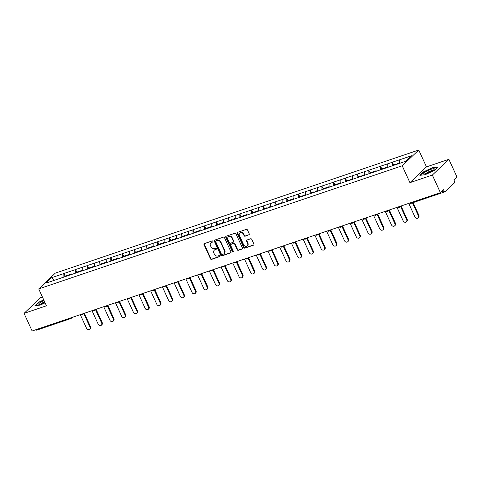 <?xml version="1.0" encoding="UTF-8"?>
<svg xmlns="http://www.w3.org/2000/svg" width="481" height="481" viewBox="0 0 481 481"><rect width="100%" height="100%" fill="white"/><g stroke="black" fill="none" stroke-linecap="round" stroke-linejoin="round"><path stroke-width="0.72" d="M212.975 241.324A0.619 0.535 -133.6 0 0 212.205 240.945L204.365 243.602A0.884 0.764 -133.6 0 0 203.986 244.643L210.492 258.838A0.884 0.764 -133.6 0 0 211.592 259.379L219.432 256.722A0.619 0.535 -133.6 0 0 218.927 255.621L217.911 255.964A2.826 2.435 -133.6 0 1 214.394 254.239L213.853 253.054A2.826 2.435 -133.6 0 1 214.261 250.21A2.826 2.435 -133.6 0 1 215.055 249.729L216.071 249.386A0.619 0.535 -133.6 0 0 215.566 248.28L214.55 248.623A2.826 2.435 -133.6 0 1 211.033 246.903L210.492 245.719A2.826 2.435 -133.6 0 1 210.906 242.869A2.826 2.435 -133.6 0 1 211.7 242.394L212.716 242.051A0.619 0.535 -133.6 0 0 212.975 241.324M248.869 234.95A0.884 0.764 -133.6 0 0 249.248 233.91L247.426 229.924A0.884 0.764 -133.6 0 0 246.326 229.389L237.614 232.335A0.884 0.764 -133.6 0 0 237.241 233.375L243.741 247.577A0.884 0.764 -133.6 0 0 244.841 248.118L253.547 245.166A0.884 0.764 -133.6 0 0 253.926 244.126L251.725 239.316A0.884 0.764 -133.6 0 0 250.625 238.774L246.897 240.037A0.884 0.764 -133.6 0 0 246.519 241.077L247.613 243.464A2.363 2.038 -133.6 0 1 247.27 245.845A2.363 2.038 -133.6 0 1 243.663 244.799L239.382 235.45A2.363 2.038 -133.6 0 1 239.73 233.075A2.363 2.038 -133.6 0 1 243.332 234.115L244.047 235.672A0.884 0.764 -133.6 0 0 245.148 236.213L249.2 234.632A0.884 0.764 -133.6 0 0 249.26 234.614M409.944 182.654L432.353 175.06L440.41 192.665L32.107 330.982L24.05 313.378L46.459 305.79L38.733 288.913L402.218 165.777L409.944 182.654L426.485 166.895L418.753 150.018L402.218 165.777M224.471 237.704A0.884 0.764 -133.6 0 0 223.37 237.163L214.664 240.115A0.884 0.764 -133.6 0 0 214.285 241.149L220.785 255.351A0.884 0.764 -133.6 0 0 221.885 255.892L230.597 252.94A0.884 0.764 -133.6 0 0 230.97 251.9L224.471 237.704M226.136 236.225L234.848 233.273A0.884 0.764 -133.6 0 1 235.949 233.814L242.448 248.016A0.884 0.764 -133.6 0 1 242.075 249.056L238.348 250.318A0.884 0.764 -133.6 0 1 237.247 249.777L234.608 244.017A0.884 0.764 -133.6 0 0 233.507 243.476L231.036 244.318A0.884 0.764 -133.6 0 0 230.658 245.358L233.405 251.353A0.619 0.535 -133.6 0 1 232.371 251.701L225.763 237.265A0.884 0.764 -133.6 0 1 226.136 236.225M418.753 150.018L55.267 273.154L38.733 288.913M393.584 164.851L392.37 162.205L392.388 165.855M392.37 162.205L411.634 155.742L405.88 161.225L45.851 283.189L51.605 277.705L63.823 273.563L63.943 277.122M65.139 276.118L63.823 273.563M63.925 273.473L75.553 269.588L75.673 273.148M76.87 272.144L75.553 269.588M75.655 269.498L87.283 265.62L87.404 269.174M88.594 268.17L87.283 265.62M87.386 265.524L99.014 261.646L99.134 265.199M100.325 264.195L99.014 261.646M99.116 261.55L110.744 257.672L110.864 261.225M112.055 260.221L110.744 257.672M110.846 257.575L122.475 253.697L122.595 257.251M123.785 256.253L122.475 253.697M122.577 253.601L134.205 249.723L134.325 253.277M135.516 252.278L134.205 249.723M134.307 249.627L145.935 245.749L146.056 249.302M147.246 248.304L145.935 245.749M146.038 245.653L157.666 241.775L157.786 245.328M158.977 244.33L157.666 241.775M157.768 241.678L169.396 237.8L169.516 241.354M170.707 240.356L169.396 237.8M169.498 237.704L181.127 233.826L181.247 237.38M182.437 236.381L181.127 233.826M181.229 233.73L192.857 229.852L192.977 233.405M194.168 232.407L192.857 229.852M192.959 229.762L204.587 225.878L204.708 229.437M205.898 228.433L204.587 225.878M204.69 225.787L216.318 221.903L216.438 225.463M217.628 224.459L216.318 221.903M216.42 221.813L228.048 217.935L228.168 221.488M229.359 220.484L228.048 217.935M228.15 217.839L239.778 213.961L239.899 217.514M241.089 216.51L239.778 213.961M239.881 213.865L251.509 209.987L251.629 213.54M252.82 212.536L251.509 209.987M251.611 209.89L263.239 206.012L263.36 209.566M264.55 208.568L263.239 206.012M263.341 205.916L274.97 202.038L275.09 205.591M276.28 204.593L274.97 202.038M275.066 201.942L286.7 198.064L286.82 201.617M288.011 200.619L286.7 198.064M286.796 197.968L298.43 194.09L298.551 197.643M299.741 196.645L298.43 194.09M298.527 193.993L310.161 190.115L310.281 193.669M311.472 192.671L310.161 190.115M310.257 190.019L321.891 186.141L322.011 189.694M323.202 188.696L321.891 186.141M321.987 186.045L333.622 182.167L333.742 185.72M334.932 184.722L333.622 182.167M333.718 182.077L345.352 178.192L345.472 181.752M346.663 180.748L345.352 178.192M345.448 178.102L357.082 174.218L357.203 177.778M358.393 176.774L357.082 174.218M357.179 174.128L368.813 170.25L368.933 173.803M370.123 172.799L368.813 170.25M368.909 170.154L380.543 166.276L380.657 169.829M381.854 168.825L380.543 166.276M380.639 166.179L392.274 162.301M387.686 163.853L387.806 167.406M375.956 167.827L376.076 171.38M364.225 171.801L364.345 175.355M352.495 175.775L352.615 179.329M340.764 179.75L340.885 183.303M329.034 183.724L329.154 187.277M317.304 187.698L317.424 191.252M305.573 191.672L305.694 195.226M293.843 195.641L293.963 199.2M282.113 199.615L282.233 203.174M270.382 203.589L270.502 207.143M258.652 207.564L258.772 211.117M246.921 211.538L247.042 215.091M235.191 215.512L235.311 219.065M223.461 219.486L223.581 223.04M211.73 223.461L211.85 227.014M200 227.435L200.12 230.988M188.269 231.409L188.39 234.962M176.539 235.383L176.659 238.937M164.809 239.358L164.929 242.911M153.078 243.326L153.198 246.885M141.348 247.3L141.468 250.86M129.617 251.274L129.738 254.834M117.887 255.249L118.007 258.802M106.157 259.223L106.277 262.776M94.426 263.197L94.547 266.751M82.696 267.171L82.816 270.725M70.966 271.146L71.086 274.699M36.839 330.056A1.353 0.637 -108.7 0 1 36.718 330.128A1.353 0.637 -108.7 0 1 35.985 329.671M51.605 277.705L54.07 280.405M42.43 296.999L40.59 297.625L24.05 313.378M432.353 175.06L448.893 159.307L456.95 176.906L453.86 179.852L454.449 181.139A1.353 0.637 71.3 0 1 454.503 182.816L445.141 191.739A1.353 0.637 71.3 0 1 445.021 191.811A1.353 0.637 71.3 0 1 444.095 191.005L443.506 189.718L440.41 192.665M448.893 159.307L426.485 166.895M399.416 159.878L399.531 163.372M43.741 299.855L38.558 302.254L34.872 305.766L40.29 305.062L45.106 302.832M419.871 175.349L425.282 174.645L434.379 170.43L438.065 166.919L432.653 167.622L423.557 171.837L419.871 175.349M213.011 241.745L212.031 242.075A2.826 2.435 -133.6 0 0 211.237 242.556L210.906 242.869M214.261 250.21L214.592 249.892A2.826 2.435 -133.6 0 1 215.386 249.417L216.372 249.08M204.311 243.62A0.884 0.764 -133.6 0 0 204.317 244.324L210.822 258.525A0.884 0.764 -133.6 0 0 211.923 259.067L219.727 256.421M214.61 240.133A0.884 0.764 -133.6 0 0 214.616 240.837L221.116 255.038A0.884 0.764 -133.6 0 0 222.216 255.579L230.928 252.627A0.884 0.764 -133.6 0 0 230.982 252.603M215.981 240.945A0.619 0.535 -133.6 0 0 215.716 241.672L221.422 254.136A0.619 0.535 -133.6 0 0 222.192 254.509L223.262 254.148A2.826 2.435 -133.6 0 0 224.056 253.673A2.826 2.435 -133.6 0 0 224.471 250.823L220.569 242.304A2.826 2.435 -133.6 0 0 217.051 240.578L216.312 240.626A0.619 0.535 -133.6 0 0 216.137 240.734L215.807 241.047M224.056 253.673L224.386 253.355A2.826 2.435 -133.6 0 0 224.801 250.511L224.471 250.823M216.312 240.626L217.382 240.266A2.826 2.435 -133.6 0 1 220.899 241.991L224.801 250.511M230.79 244.468L231.12 244.15A0.884 0.764 -133.6 0 1 231.367 243.999L233.838 243.164A0.884 0.764 -133.6 0 1 234.938 243.705L237.578 249.465A0.884 0.764 -133.6 0 0 238.678 250L242.406 248.737A0.884 0.764 -133.6 0 0 242.46 248.719M226.082 236.243A0.884 0.764 -133.6 0 0 226.094 236.947L232.702 251.389A0.619 0.535 -133.6 0 0 233.441 251.773M231.872 238.041A2.363 2.038 -133.6 0 0 228.271 237.001A2.363 2.038 -133.6 0 0 227.922 239.382L229.431 242.671A0.884 0.764 -133.6 0 0 230.531 243.212L233.002 242.376A0.884 0.764 -133.6 0 0 233.381 241.336L231.872 238.041L232.203 237.728A2.363 2.038 -133.6 0 0 228.601 236.682L228.271 237.001M233.255 242.226L233.586 241.907A0.884 0.764 -133.6 0 0 233.712 241.023L233.381 241.336M232.203 237.728L233.712 241.023M239.73 233.075L240.061 232.756A2.363 2.038 -133.6 0 1 243.663 233.796L244.378 235.359A0.884 0.764 -133.6 0 0 245.478 235.894L249.2 234.632M247.27 245.845L247.601 245.526A2.363 2.038 -133.6 0 0 247.943 243.145L247.613 243.464M246.843 240.061A0.884 0.764 -133.6 0 0 246.849 240.759L247.943 243.145M237.56 232.359A0.884 0.764 -133.6 0 0 237.572 233.063L244.071 247.264A0.884 0.764 -133.6 0 0 245.172 247.799L253.878 244.853A0.884 0.764 -133.6 0 0 253.938 244.829M89.959 327.074L90.452 326.599A2.068 1.786 46.4 0 1 90.151 328.685L89.652 329.154A2.068 1.786 -133.6 0 0 89.959 327.074L83.778 313.582M80.279 314.664L86.496 328.246A2.068 1.786 -133.6 0 0 89.652 329.154M67.695 275.787L67.665 275.264L64.773 276.244L64.803 276.828M68.212 275.613L67.665 275.264M68.669 275.457L68.645 274.934L71.068 274.11M90.452 326.599L84.355 313.281M101.689 323.1L102.182 322.625A2.068 1.786 46.4 0 1 101.882 324.711L101.383 325.18A2.068 1.786 -133.6 0 0 101.689 323.1L95.509 309.608M92.009 310.69L98.226 324.272A2.068 1.786 -133.6 0 0 101.383 325.18M79.425 271.813L79.395 271.29L76.503 272.27L76.533 272.853M79.942 271.639L79.395 271.29M80.399 271.482L80.375 270.959L82.798 270.136M102.182 322.625L96.086 309.307M113.42 319.125L113.913 318.65A2.068 1.786 46.4 0 1 113.612 320.737L113.113 321.212A2.068 1.786 -133.6 0 0 113.42 319.125L107.239 305.633M103.74 306.716L109.957 320.298A2.068 1.786 -133.6 0 0 113.113 321.212M91.156 267.839L91.125 267.316L88.233 268.296L88.263 268.879M91.673 267.664L91.125 267.316M92.13 267.508L92.105 266.985L94.529 266.161M113.913 318.65L107.816 305.333M125.15 315.151L125.643 314.676A2.068 1.786 46.4 0 1 125.343 316.763L124.844 317.238A2.068 1.786 -133.6 0 0 125.15 315.151L118.969 301.659M115.47 302.741L121.687 316.324A2.068 1.786 -133.6 0 0 124.844 317.238M102.886 263.865L102.856 263.341L99.964 264.322L99.994 264.905M103.403 263.69L102.856 263.341M103.86 263.534L103.836 263.011L106.259 262.187M125.643 314.676L119.547 301.365M136.881 311.177L137.374 310.702A2.068 1.786 46.4 0 1 137.073 312.788L136.574 313.263A2.068 1.786 -133.6 0 0 136.881 311.177L130.7 297.685M127.2 298.767L133.417 312.349A2.068 1.786 -133.6 0 0 136.574 313.263M114.616 259.89L114.586 259.367L111.688 260.347L111.724 260.936M115.133 259.716L114.586 259.367M115.59 259.56L115.566 259.037L117.989 258.213M137.374 310.702L131.277 297.39M148.605 307.203L149.104 306.728A2.068 1.786 46.4 0 1 148.803 308.814L148.304 309.289A2.068 1.786 -133.6 0 0 148.605 307.203L142.43 293.711M138.931 294.793L145.148 308.375A2.068 1.786 -133.6 0 0 148.304 309.289M126.347 255.922L126.317 255.393L123.419 256.373L123.455 256.962M126.864 255.742L126.317 255.393M127.321 255.585L127.297 255.062L129.72 254.239M149.104 306.728L143.007 293.416M44.042 300.511A5.85 1.1 -24.6 0 0 38.739 304.172A5.85 1.1 -24.6 0 0 39.183 304.347A5.85 1.1 -24.6 0 0 44.955 302.507M44.619 301.779A4.004 0.758 -24.6 0 0 40.903 304.07M35.323 305.712L38.805 302.393L43.837 300.066M434.349 168.837A5.85 1.1 -24.6 0 0 428.457 170.346A5.85 1.1 -24.6 0 0 423.731 173.749A5.85 1.1 -24.6 0 0 424.176 173.924A5.85 1.1 -24.6 0 0 429.497 172.294A5.85 1.1 -24.6 0 0 434.211 169.33A5.85 1.1 -24.6 0 0 434.349 168.837M432.882 170.448A4.004 0.758 -24.6 0 0 429.16 171.561A4.004 0.758 -24.6 0 0 425.895 173.647M420.316 175.288L423.797 171.976L432.611 167.893L437.746 167.226M160.335 303.228L160.834 302.759A2.068 1.786 46.4 0 1 160.534 304.84L160.035 305.315A2.068 1.786 -133.6 0 0 160.335 303.228L154.16 289.736M150.661 290.819L156.878 304.401A2.068 1.786 -133.6 0 0 160.035 305.315M138.077 251.948L138.047 251.419L135.149 252.399L135.185 252.988M138.594 251.767L138.047 251.419M139.051 251.617L139.027 251.088L141.45 250.264M160.834 302.759L154.738 289.442M172.066 299.254L172.565 298.785A2.068 1.786 46.4 0 1 172.264 300.865L171.765 301.34A2.068 1.786 -133.6 0 0 172.066 299.254L165.891 285.762M162.392 286.85L168.609 300.427A2.068 1.786 -133.6 0 0 171.765 301.34M149.807 247.974L149.777 247.444L146.879 248.424L146.915 249.014M150.325 247.799L149.777 247.444M150.781 247.643L150.751 247.114L153.18 246.296M172.565 298.785L166.468 285.467M183.796 295.28L184.295 294.811A2.068 1.786 46.4 0 1 183.995 296.891L183.495 297.366A2.068 1.786 -133.6 0 0 183.796 295.28L177.621 281.794M174.122 282.876L180.339 296.452A2.068 1.786 -133.6 0 0 183.495 297.366M161.538 243.999L161.508 243.47L158.61 244.45L158.646 245.039M162.055 243.825L161.508 243.47M162.512 243.669L162.482 243.139L164.911 242.322M184.295 294.811L178.198 281.493M195.526 291.306L196.026 290.837A2.068 1.786 46.4 0 1 195.725 292.917L195.226 293.392A2.068 1.786 -133.6 0 0 195.526 291.306L189.352 277.82M185.852 278.902L192.069 292.478A2.068 1.786 -133.6 0 0 195.226 293.392M173.268 240.025L173.238 239.496L170.34 240.482L170.376 241.065M173.785 239.851L173.238 239.496M174.242 239.694L174.212 239.165L176.641 238.348M196.026 290.837L189.929 277.519M207.257 287.331L207.756 286.862A2.068 1.786 46.4 0 1 207.455 288.949L206.956 289.418A2.068 1.786 -133.6 0 0 207.257 287.331L201.082 273.845M197.583 274.928L203.8 288.504A2.068 1.786 -133.6 0 0 206.956 289.418M184.999 236.051L184.969 235.522L182.071 236.508L182.107 237.091M185.516 235.876L184.969 235.522M185.973 235.72L185.943 235.191L188.372 234.373M207.756 286.862L201.659 273.545M218.987 283.363L219.486 282.888A2.068 1.786 46.4 0 1 219.186 284.974L218.687 285.443A2.068 1.786 -133.6 0 0 218.987 283.363L212.812 269.871M209.313 270.953L215.53 284.53A2.068 1.786 -133.6 0 0 218.687 285.443M196.729 232.076L196.699 231.553L193.801 232.533L193.837 233.117M197.246 231.902L196.699 231.553M197.703 231.746L197.673 231.217L200.102 230.399M219.486 282.888L213.39 269.57M230.718 279.389L231.217 278.914A2.068 1.786 46.4 0 1 230.916 281L230.417 281.469A2.068 1.786 -133.6 0 0 230.718 279.389L224.543 265.897M221.044 266.979L227.26 280.561A2.068 1.786 -133.6 0 0 230.417 281.469M208.459 228.102L208.429 227.579L205.531 228.559L205.567 229.142M208.976 227.928L208.429 227.579M209.433 227.772L209.403 227.248L211.832 226.425M231.217 278.914L225.12 265.596M242.448 275.415L242.947 274.94A2.068 1.786 46.4 0 1 242.646 277.026L242.147 277.495A2.068 1.786 -133.6 0 0 242.448 275.415L236.273 261.923M232.774 263.005L238.991 276.587A2.068 1.786 -133.6 0 0 242.147 277.495M220.19 224.128L220.16 223.605L217.262 224.585L217.298 225.168M220.707 223.954L220.16 223.605M221.164 223.797L221.134 223.274L223.563 222.45M242.947 274.94L236.85 261.622M254.178 271.44L254.677 270.965A2.068 1.786 46.4 0 1 254.377 273.052L253.878 273.527A2.068 1.786 -133.6 0 0 254.178 271.44L248.004 257.948M244.504 259.031L250.721 272.613A2.068 1.786 -133.6 0 0 253.878 273.527M231.92 220.154L231.89 219.631L228.992 220.611L229.028 221.194M232.437 219.979L231.89 219.631M232.894 219.823L232.864 219.3L235.293 218.476M254.677 270.965L248.581 257.648M265.909 267.466L266.408 266.991A2.068 1.786 46.4 0 1 266.107 269.077L265.608 269.552A2.068 1.786 -133.6 0 0 265.909 267.466L259.734 253.974M256.235 255.056L262.452 268.638A2.068 1.786 -133.6 0 0 265.608 269.552M243.651 216.179L243.62 215.656L240.722 216.636L240.759 217.22M244.168 216.005L243.62 215.656M244.625 215.849L244.595 215.326L247.024 214.502M266.408 266.991L260.311 253.679M277.639 263.492L278.138 263.017A2.068 1.786 46.4 0 1 277.838 265.103L277.339 265.578A2.068 1.786 -133.6 0 0 277.639 263.492L271.464 250M267.965 251.082L274.182 264.664A2.068 1.786 -133.6 0 0 277.339 265.578M255.381 212.205L255.351 211.682L252.453 212.662L252.489 213.245M255.898 212.031L255.351 211.682M256.355 211.874L256.325 211.351L258.754 210.528M278.138 263.017L272.042 249.705M289.37 259.518L289.869 259.043A2.068 1.786 46.4 0 1 289.568 261.129L289.069 261.604A2.068 1.786 -133.6 0 0 289.37 259.518L283.195 246.025M279.695 247.108L285.912 260.69A2.068 1.786 -133.6 0 0 289.069 261.604M267.111 208.237L267.081 207.708L264.183 208.688L264.219 209.277M267.628 208.057L267.081 207.708M268.085 207.9L268.055 207.377L270.484 206.553M289.869 259.043L283.772 245.731M301.1 255.543L301.599 255.068A2.068 1.786 46.4 0 1 301.298 257.155L300.799 257.63A2.068 1.786 -133.6 0 0 301.1 255.543L294.925 242.051M291.426 243.133L297.643 256.716A2.068 1.786 -133.6 0 0 300.799 257.63M278.842 204.263L278.812 203.734L275.914 204.714L275.95 205.303M279.353 204.082L278.812 203.734M279.816 203.932L279.786 203.403L282.215 202.579M301.599 255.068L295.502 241.757M312.83 251.569L313.329 251.1A2.068 1.786 46.4 0 1 313.029 253.18L312.53 253.655A2.068 1.786 -133.6 0 0 312.83 251.569L306.656 238.077M303.156 239.165L309.373 252.741A2.068 1.786 -133.6 0 0 312.53 253.655M290.566 200.288L290.542 199.759L287.644 200.739L287.68 201.329M291.083 200.114L290.542 199.759M291.546 199.958L291.516 199.429L293.939 198.611M313.329 251.1L307.233 237.782M324.561 247.595L325.06 247.126A2.068 1.786 46.4 0 1 324.759 249.206L324.26 249.681A2.068 1.786 -133.6 0 0 324.561 247.595L318.386 234.103M314.887 235.191L321.104 248.767A2.068 1.786 -133.6 0 0 324.26 249.681M302.296 196.314L302.272 195.785L299.374 196.765L299.41 197.354M302.814 196.14L302.272 195.785M303.277 195.983L303.246 195.454L305.669 194.637M325.06 247.126L318.963 233.808M336.291 243.62L336.79 243.152A2.068 1.786 46.4 0 1 336.49 245.232L335.991 245.707A2.068 1.786 -133.6 0 0 336.291 243.62L330.116 230.134M326.617 231.217L332.834 244.793A2.068 1.786 -133.6 0 0 335.991 245.707M314.027 192.34L314.003 191.811L311.105 192.791L311.141 193.38M314.544 192.166L314.003 191.811M315.007 192.009L314.977 191.48L317.4 190.662M336.79 243.152L330.694 229.834M348.022 239.646L348.521 239.177A2.068 1.786 46.4 0 1 348.22 241.264L347.721 241.733A2.068 1.786 -133.6 0 0 348.022 239.646L341.847 226.16M338.347 227.242L344.564 240.819A2.068 1.786 -133.6 0 0 347.721 241.733M325.757 188.366L325.733 187.837L322.835 188.823L322.865 189.406M326.274 188.191L325.733 187.837M326.737 188.035L326.707 187.506L329.13 186.688M348.521 239.177L342.424 225.86M359.752 235.678L360.251 235.203A2.068 1.786 46.4 0 1 359.95 237.289L359.451 237.758A2.068 1.786 -133.6 0 0 359.752 235.678L353.577 222.186M350.078 223.268L356.295 236.844A2.068 1.786 -133.6 0 0 359.451 237.758M337.488 184.391L337.464 183.868L334.566 184.848L334.596 185.432M338.005 184.217L337.464 183.868M338.468 184.061L338.438 183.532L340.861 182.714M360.251 235.203L354.154 221.885M371.482 231.704L371.981 231.229A2.068 1.786 46.4 0 1 371.675 233.315L371.182 233.784A2.068 1.786 -133.6 0 0 371.482 231.704L365.307 218.212M361.808 219.294L368.025 232.87A2.068 1.786 -133.6 0 0 371.182 233.784M349.218 180.417L349.194 179.894L346.296 180.874L346.326 181.457M349.735 180.243L349.194 179.894M350.198 180.086L350.168 179.563L352.591 178.74M371.981 231.229L365.885 217.911M383.213 227.729L383.712 227.254A2.068 1.786 46.4 0 1 383.405 229.341L382.912 229.81A2.068 1.786 -133.6 0 0 383.213 227.729L377.038 214.237M373.539 215.32L379.756 228.902A2.068 1.786 -133.6 0 0 382.912 229.81M360.948 176.443L360.924 175.92L358.026 176.9L358.056 177.483M361.465 176.268L360.924 175.92M361.928 176.112L361.898 175.589L364.321 174.765M383.712 227.254L377.615 213.937M394.943 223.755L395.442 223.28A2.068 1.786 46.4 0 1 395.135 225.367L394.642 225.842A2.068 1.786 -133.6 0 0 394.943 223.755L388.768 210.263M385.269 211.345L391.486 224.928A2.068 1.786 -133.6 0 0 394.642 225.842M372.679 172.469L372.655 171.945L369.757 172.926L369.787 173.509M373.196 172.294L372.655 171.945M373.659 172.138L373.629 171.615L376.052 170.791M395.442 223.28L389.345 209.963M406.673 219.781L407.173 219.306A2.068 1.786 46.4 0 1 406.866 221.392L406.373 221.867A2.068 1.786 -133.6 0 0 406.673 219.781L400.499 206.289M396.999 207.371L403.216 220.953A2.068 1.786 -133.6 0 0 406.373 221.867M384.409 168.494L384.385 167.971L381.487 168.951L381.517 169.534M384.926 168.32L384.385 167.971M385.389 168.164L385.359 167.641L387.782 166.817M407.173 219.306L401.076 205.994M418.404 215.807L418.903 215.332A2.068 1.786 46.4 0 1 418.596 217.418L418.103 217.893A2.068 1.786 -133.6 0 0 418.404 215.807L412.47 202.838M408.73 203.397L414.947 216.979A2.068 1.786 -133.6 0 0 418.103 217.893M396.14 164.52L396.11 163.997L393.217 164.977L393.248 165.56M396.657 164.346L396.11 163.997M397.12 164.189L397.09 163.666L399.513 162.843M418.903 215.332L413.083 202.627M72.216 317.394L71.278 318.29A1.353 1.16 -133.6 0 1 70.899 318.518A1.353 0.637 -108.7 0 1 70.785 318.59A1.353 0.637 -108.7 0 1 70.046 318.133M441.083 192.021L444.095 191.005M410.227 202.892A1.353 0.637 71.3 0 0 410.96 203.349A1.353 0.637 71.3 0 0 411.081 203.277M36.718 330.128L70.785 318.59A1.353 1.353 0 0 0 71.278 318.29A1.353 1.16 -133.6 0 0 71.603 317.604M82.63 314.544A1.353 1.16 -133.6 0 0 83.333 313.63M94.36 310.57A1.353 1.16 -133.6 0 0 95.064 309.656M106.091 306.595A1.353 1.16 -133.6 0 0 106.794 305.682M117.821 302.621A1.353 1.16 -133.6 0 0 118.518 301.707M129.551 298.647A1.353 1.16 -133.6 0 0 130.249 297.733M141.282 294.673A1.353 1.16 -133.6 0 0 141.979 293.765M153.012 290.698A1.353 1.16 -133.6 0 0 153.71 289.79M164.742 286.724A1.353 1.16 -133.6 0 0 165.44 285.816M176.473 282.75A1.353 1.16 -133.6 0 0 177.17 281.842M188.203 278.776A1.353 1.16 -133.6 0 0 188.901 277.868M199.934 274.801A1.353 1.16 -133.6 0 0 200.631 273.893M211.664 270.833A1.353 1.16 -133.6 0 0 212.361 269.919M223.394 266.859A1.353 1.16 -133.6 0 0 224.092 265.945M235.125 262.885A1.353 1.16 -133.6 0 0 235.822 261.971M246.855 258.91A1.353 1.16 -133.6 0 0 247.553 257.996M258.586 254.936A1.353 1.16 -133.6 0 0 259.283 254.022M270.316 250.962A1.353 1.16 -133.6 0 0 271.013 250.048M282.046 246.987A1.353 1.16 -133.6 0 0 282.744 246.074M293.777 243.013A1.353 1.16 -133.6 0 0 294.474 242.105M305.507 239.039A1.353 1.16 -133.6 0 0 306.205 238.131M317.238 235.065A1.353 1.16 -133.6 0 0 317.935 234.157M328.968 231.09A1.353 1.16 -133.6 0 0 329.665 230.183M340.698 227.116A1.353 1.16 -133.6 0 0 341.396 226.208M352.429 223.148A1.353 1.16 -133.6 0 0 353.126 222.234M364.159 219.174A1.353 1.16 -133.6 0 0 364.857 218.26M375.889 215.199A1.353 1.16 -133.6 0 0 376.587 214.285M387.62 211.225A1.353 1.16 -133.6 0 0 388.317 210.311M399.35 207.251A1.353 1.16 -133.6 0 0 400.048 206.337M212.031 242.075L211.7 242.394M215.386 249.417L215.055 249.729M211.923 259.067L211.592 259.379M210.822 258.525L210.492 258.838M204.317 244.324L203.986 244.643M230.928 252.627L230.597 252.94M222.216 255.579L221.885 255.892M221.116 255.038L220.785 255.351M214.616 240.837L214.285 241.149M220.899 241.991L220.569 242.304M217.382 240.266L217.051 240.578M242.406 248.737L242.075 249.056M238.678 250L238.348 250.318M237.578 249.465L237.247 249.777M234.938 243.705L234.608 244.017M233.838 243.164L233.507 243.476M231.367 243.999L231.036 244.318M232.702 251.389L232.371 251.701M226.094 236.947L225.763 237.265M245.478 235.894L245.148 236.213M244.378 235.359L244.047 235.672M243.663 233.796L243.332 234.115M246.849 240.759L246.519 241.077M253.878 244.853L253.547 245.166M245.172 247.799L244.841 248.118M244.071 247.264L243.741 247.577M237.572 233.063L237.241 233.375M409.638 203.09A1.353 1.353 0 0 0 410.96 203.349L445.021 191.811M81.193 314.358A1.353 1.353 0 0 0 83.009 314.315L83.947 313.42M92.923 310.383A1.353 1.353 0 0 0 94.739 310.341L95.677 309.445M104.654 306.409A1.353 1.353 0 0 0 106.469 306.367L107.407 305.477M116.384 302.435A1.353 1.353 0 0 0 118.2 302.393L119.138 301.503M128.114 298.46A1.353 1.353 0 0 0 129.93 298.418L130.868 297.529M139.845 294.486A1.353 1.353 0 0 0 141.661 294.444L142.598 293.554M151.575 290.512A1.353 1.353 0 0 0 153.391 290.47L154.329 289.58M163.306 286.538A1.353 1.353 0 0 0 165.121 286.496L166.059 285.606M175.036 282.563A1.353 1.353 0 0 0 176.852 282.521L177.79 281.632M186.766 278.589A1.353 1.353 0 0 0 188.582 278.547L189.52 277.657M198.497 274.615A1.353 1.353 0 0 0 200.312 274.579L201.25 273.683M210.227 270.641A1.353 1.353 0 0 0 212.043 270.605L212.981 269.709M221.957 266.672A1.353 1.353 0 0 0 223.773 266.63L224.711 265.734M233.688 262.698A1.353 1.353 0 0 0 235.504 262.656L236.442 261.76M245.418 258.724A1.353 1.353 0 0 0 247.234 258.682L248.172 257.786M257.149 254.75A1.353 1.353 0 0 0 258.964 254.708L259.902 253.818M268.879 250.775A1.353 1.353 0 0 0 270.695 250.733L271.633 249.843M280.609 246.801A1.353 1.353 0 0 0 282.425 246.759L283.363 245.869M292.34 242.827A1.353 1.353 0 0 0 294.156 242.785L295.094 241.895M304.07 238.853A1.353 1.353 0 0 0 305.886 238.81L306.824 237.921M315.801 234.878A1.353 1.353 0 0 0 317.616 234.836L318.554 233.946M327.531 230.904A1.353 1.353 0 0 0 329.347 230.862L330.285 229.972M339.261 226.93A1.353 1.353 0 0 0 341.077 226.894L342.015 225.998M350.992 222.956A1.353 1.353 0 0 0 352.807 222.919L353.745 222.024M362.722 218.981A1.353 1.353 0 0 0 364.538 218.945L365.476 218.049M374.452 215.013A1.353 1.353 0 0 0 376.268 214.971L377.206 214.075M386.183 211.039A1.353 1.353 0 0 0 387.999 210.997L388.937 210.101M397.907 207.064A1.353 1.353 0 0 0 399.729 207.022L400.667 206.133"/></g></svg>
